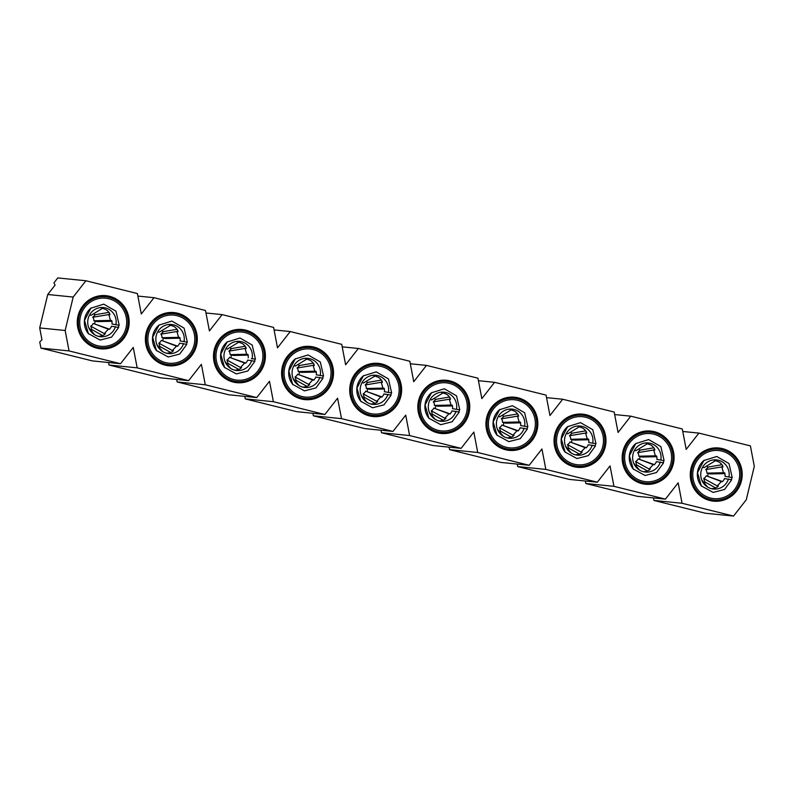<?xml version="1.0" encoding="UTF-8"?>
<svg xmlns="http://www.w3.org/2000/svg" width="794" height="794" viewBox="0 0 794 794"><rect width="100%" height="100%" fill="white"/><g stroke="black" fill="none" stroke-linecap="round" stroke-linejoin="round"><path stroke-width="1.19" d="M400.881 396.216A26.718 25.954 95.7 0 0 378.341 363.364A26.718 25.954 95.7 0 0 349.846 387.353A26.718 25.954 95.7 0 0 373.001 416.532A26.718 25.954 95.7 0 0 400.881 396.216M374.718 415.51A26.718 25.954 -84.3 0 1 370.014 416.046M375.304 363.245A26.718 25.954 -84.3 0 1 379.81 364.704M332.765 379.284A26.718 25.954 95.7 0 0 310.226 346.432A26.718 25.954 95.7 0 0 281.731 370.431A26.718 25.954 95.7 0 0 304.896 399.61A26.718 25.954 95.7 0 0 332.765 379.284M306.603 398.578A26.718 25.954 -84.3 0 1 301.899 399.124M307.189 346.313A26.718 25.954 -84.3 0 1 311.705 347.782M264.65 362.362A26.718 25.954 95.7 0 0 242.11 329.51A26.718 25.954 95.7 0 0 213.616 353.509A26.718 25.954 95.7 0 0 236.781 382.678A26.718 25.954 95.7 0 0 264.65 362.362M238.498 381.656A26.718 25.954 -84.3 0 1 233.783 382.192M239.083 329.391A26.718 25.954 -84.3 0 1 243.589 330.85M196.545 345.43A26.718 25.954 95.7 0 0 174.005 312.578A26.718 25.954 95.7 0 0 145.51 336.577A26.718 25.954 95.7 0 0 168.665 365.756A26.718 25.954 95.7 0 0 196.545 345.43M170.382 364.724A26.718 25.954 -84.3 0 1 165.678 365.27M170.968 312.459A26.718 25.954 -84.3 0 1 175.474 313.928M128.43 328.508A26.718 25.954 95.7 0 0 105.89 295.656A26.718 25.954 95.7 0 0 77.395 319.654A26.718 25.954 95.7 0 0 100.56 348.824A26.718 25.954 95.7 0 0 128.43 328.508M102.267 347.802A26.718 25.954 -84.3 0 1 97.563 348.338M102.853 295.537A26.718 25.954 -84.3 0 1 107.369 296.996M47.729 294.505L39.7 327.942L65.158 330.493L73.177 297.055L47.729 294.505L55.094 285.076L53.942 282.843L57.773 277.94L85.901 280.758L137.392 293.552L141.292 313.987L154.016 297.69L137.868 296.073M39.7 327.942L41.963 339.772L39.75 341.956L40.921 348.109L69.058 350.928L65.158 330.493M73.177 297.055L85.901 280.758M40.921 348.109L92.412 360.903L120.539 363.721L69.058 350.928M108.56 362.521L109.036 365.032L137.173 367.85L133.263 347.425L120.539 363.721M109.036 365.032L160.527 377.825L188.654 380.644L137.173 367.85M154.016 297.69L205.497 310.484L209.408 330.909L222.131 314.613L205.983 312.995M176.665 379.443L177.151 381.954L205.279 384.782L201.378 364.347L188.654 380.644M177.151 381.954L228.632 394.757L256.77 397.576L205.279 384.782M222.131 314.613L273.612 327.406L277.513 347.841L290.237 331.545L274.089 329.927M244.78 396.375L245.257 398.886L273.394 401.704L269.494 381.279L256.77 397.576M245.257 398.886L296.748 411.679L324.875 414.498L273.394 401.704M290.237 331.545L341.728 344.338L345.628 364.764L358.352 348.467L342.204 346.849M312.896 413.297L313.372 415.808L341.509 418.637L337.599 398.201L324.875 414.498M313.372 415.808L364.863 428.611L392.99 431.43L341.509 418.637M358.352 348.467L409.833 361.26L413.743 381.696L426.457 365.389L477.948 378.192L481.849 398.618L494.573 382.321L546.064 395.114L549.964 415.55L562.688 399.243L614.169 412.046L618.079 432.472L630.793 416.175L682.284 428.968L686.185 449.394L698.909 433.097L750.399 445.891L754.3 466.326L746.271 499.763L733.547 516.06L682.066 503.267L678.165 482.831L665.441 499.128L613.951 486.335L610.05 465.909L597.326 482.206L545.845 469.413L541.935 448.977L529.211 465.284L477.73 452.481L473.829 432.055L461.106 448.352L409.615 435.559L405.714 415.133L392.99 431.43M537.101 430.06A26.718 25.954 95.7 0 0 514.562 397.218A26.718 25.954 95.7 0 0 486.067 421.207A26.718 25.954 95.7 0 0 509.232 450.387A26.718 25.954 95.7 0 0 537.101 430.06M673.322 463.914A26.718 25.954 95.7 0 0 650.782 431.063A26.718 25.954 95.7 0 0 622.288 455.061A26.718 25.954 95.7 0 0 645.453 484.241A26.718 25.954 95.7 0 0 673.322 463.914M741.437 480.846A26.718 25.954 95.7 0 0 718.898 447.995A26.718 25.954 95.7 0 0 690.403 471.993A26.718 25.954 95.7 0 0 713.568 501.163A26.718 25.954 95.7 0 0 741.437 480.846M605.217 446.992A26.718 25.954 95.7 0 0 582.667 414.14A26.718 25.954 95.7 0 0 554.182 438.139A26.718 25.954 95.7 0 0 577.337 467.309A26.718 25.954 95.7 0 0 605.217 446.992M468.986 413.138A26.718 25.954 95.7 0 0 446.446 380.286A26.718 25.954 95.7 0 0 417.952 404.285A26.718 25.954 95.7 0 0 441.117 433.455A26.718 25.954 95.7 0 0 468.986 413.138M381.001 430.229L381.487 432.74L409.615 435.559M698.909 433.097L682.761 431.479M630.793 416.175L614.655 414.557M562.688 399.243L546.54 397.625M494.573 382.321L478.425 380.703M426.457 365.389L410.319 363.771M381.487 432.74L432.968 445.533L461.106 448.352M449.116 447.151L449.593 449.662L477.73 452.481M449.593 449.662L501.083 462.455L529.211 465.284M517.231 464.073L517.708 466.594L545.845 469.413M517.708 466.594L569.199 479.387L597.326 482.206M585.337 481.005L585.823 483.516L613.951 486.335M585.823 483.516L637.304 496.31L665.441 499.128M653.452 497.927L653.928 500.448L682.066 503.267M653.928 500.448L705.419 513.242L733.547 516.06M442.834 432.432A26.718 25.954 -84.3 0 1 438.119 432.978M443.419 380.167A26.718 25.954 -84.3 0 1 447.925 381.636M579.054 466.286A26.718 25.954 -84.3 0 1 574.35 466.832M579.64 414.021A26.718 25.954 -84.3 0 1 584.146 415.48M715.275 500.141A26.718 25.954 -84.3 0 1 710.57 500.677M715.86 447.876A26.718 25.954 -84.3 0 1 720.376 449.335M647.17 483.218A26.718 25.954 -84.3 0 1 642.455 483.754M647.755 430.944A26.718 25.954 -84.3 0 1 652.261 432.412M510.939 449.364A26.718 25.954 -84.3 0 1 506.235 449.9M511.525 397.089A26.718 25.954 -84.3 0 1 516.04 398.558M373.12 415.401A25.587 24.852 -84.3 0 1 350.938 387.472A25.587 24.852 -84.3 0 1 378.222 364.496A25.587 24.852 -84.3 0 1 399.809 395.948A25.587 24.852 -84.3 0 1 373.12 415.401L368.098 414.895A25.587 24.852 -84.3 0 1 365.091 414.408M370.163 363.88A25.587 24.852 -84.3 0 1 373.2 363.989L378.222 364.496M398.469 395.611A24.157 23.473 -84.3 0 1 359.394 407.451A24.157 23.473 -84.3 0 1 369.16 366.778A24.157 23.473 -84.3 0 1 398.469 395.611M509.341 449.255A25.587 24.852 -84.3 0 1 487.169 421.316A25.587 24.852 -84.3 0 1 514.443 398.35A25.587 24.852 -84.3 0 1 536.029 429.802A25.587 24.852 -84.3 0 1 509.341 449.255L504.319 448.749A25.587 24.852 -84.3 0 1 501.322 448.253M506.383 397.734A25.587 24.852 -84.3 0 1 509.42 397.844L514.443 398.35M645.572 483.109A25.587 24.852 -84.3 0 1 623.389 455.17A25.587 24.852 -84.3 0 1 650.673 432.194A25.587 24.852 -84.3 0 1 672.25 463.646A25.587 24.852 -84.3 0 1 645.572 483.109L640.54 482.603A25.587 24.852 -84.3 0 1 637.542 482.107M642.604 431.579A25.587 24.852 -84.3 0 1 645.651 431.698L650.673 432.194M713.677 500.031A25.587 24.852 -84.3 0 1 691.505 472.102A25.587 24.852 -84.3 0 1 718.778 449.126A25.587 24.852 -84.3 0 1 740.365 480.578A25.587 24.852 -84.3 0 1 713.677 500.031L708.655 499.525A25.587 24.852 -84.3 0 1 705.658 499.039M710.719 448.511A25.587 24.852 -84.3 0 1 713.756 448.62L718.778 449.126M577.456 466.177A25.587 24.852 -84.3 0 1 555.274 438.248A25.587 24.852 -84.3 0 1 582.558 415.272A25.587 24.852 -84.3 0 1 604.145 446.724A25.587 24.852 -84.3 0 1 577.456 466.177L572.434 465.681A25.587 24.852 -84.3 0 1 569.427 465.185M574.499 414.657A25.587 24.852 -84.3 0 1 577.536 414.766L582.558 415.272M441.236 432.323A25.587 24.852 -84.3 0 1 419.053 404.394A25.587 24.852 -84.3 0 1 446.337 381.418A25.587 24.852 -84.3 0 1 467.914 412.87A25.587 24.852 -84.3 0 1 441.236 432.323L436.204 431.827A25.587 24.852 -84.3 0 1 433.206 431.331M438.268 380.802A25.587 24.852 -84.3 0 1 441.315 380.912L446.337 381.418M100.669 347.693A25.587 24.852 -84.3 0 1 78.497 319.764A25.587 24.852 -84.3 0 1 105.771 296.787A25.587 24.852 -84.3 0 1 127.358 328.24A25.587 24.852 -84.3 0 1 100.669 347.693L95.647 347.186A25.587 24.852 -84.3 0 1 92.65 346.7M97.712 296.172A25.587 24.852 -84.3 0 1 100.749 296.281L105.771 296.787M236.9 381.547A25.587 24.852 -84.3 0 1 214.717 353.618A25.587 24.852 -84.3 0 1 242.001 330.641A25.587 24.852 -84.3 0 1 263.578 362.094A25.587 24.852 -84.3 0 1 236.9 381.547L231.868 381.041A25.587 24.852 -84.3 0 1 228.87 380.554M233.942 330.026A25.587 24.852 -84.3 0 1 236.979 330.135L242.001 330.641M305.005 398.479A25.587 24.852 -84.3 0 1 282.833 370.54A25.587 24.852 -84.3 0 1 310.107 347.564A25.587 24.852 -84.3 0 1 331.694 379.016A25.587 24.852 -84.3 0 1 305.005 398.479L299.983 397.973A25.587 24.852 -84.3 0 1 296.986 397.476M302.048 346.948A25.587 24.852 -84.3 0 1 305.085 347.067L310.107 347.564M168.785 364.625A25.587 24.852 -84.3 0 1 146.602 336.686A25.587 24.852 -84.3 0 1 173.886 313.709A25.587 24.852 -84.3 0 1 195.473 345.162A25.587 24.852 -84.3 0 1 168.785 364.625L163.763 364.118A25.587 24.852 -84.3 0 1 160.755 363.622M165.827 313.094A25.587 24.852 -84.3 0 1 168.864 313.213L173.886 313.709M391.323 392.891A17.905 17.399 -84.3 0 1 391.095 393.993A17.905 17.399 -84.3 0 1 390.817 395.005M361.111 401.675A17.905 17.399 -84.3 0 1 363.721 375.562M364.565 397.437A17.905 17.399 -84.3 0 1 363.811 398.499M366.56 381.13A17.905 17.399 -84.3 0 1 367.126 383.075M367.562 388.752A17.905 17.399 -84.3 0 1 367.116 391.571M391.452 392.921L384.425 391.73L391.452 392.921M365.697 391.164L380.792 396.911L381.934 397.03L383.512 394.995A14.639 14.232 -84.3 0 0 383.889 393.943L391.124 395.144L384.028 404.841L372.594 407.779L360.784 401.278L356.953 388.067L363.334 375.88L376.197 371.86L388.425 378.897L391.66 392.941M534.69 429.465A24.157 23.473 -84.3 0 1 495.615 441.305A24.157 23.473 -84.3 0 1 505.381 400.633A24.157 23.473 -84.3 0 1 534.69 429.465M670.91 463.319A24.157 23.473 -84.3 0 1 631.835 475.159A24.157 23.473 -84.3 0 1 641.602 434.487A24.157 23.473 -84.3 0 1 670.91 463.319M739.025 480.241A24.157 23.473 -84.3 0 1 699.951 492.082A24.157 23.473 -84.3 0 1 709.717 451.409A24.157 23.473 -84.3 0 1 739.025 480.241M602.805 446.387A24.157 23.473 -84.3 0 1 563.73 458.227A24.157 23.473 -84.3 0 1 573.496 417.565A24.157 23.473 -84.3 0 1 602.805 446.387M466.574 412.543A24.157 23.473 -84.3 0 1 427.5 424.373A24.157 23.473 -84.3 0 1 437.266 383.71A24.157 23.473 -84.3 0 1 466.574 412.543M126.018 327.902A24.157 23.473 -84.3 0 1 86.943 339.743A24.157 23.473 -84.3 0 1 96.709 299.07A24.157 23.473 -84.3 0 1 126.018 327.902M262.238 361.756A24.157 23.473 -84.3 0 1 223.164 373.597A24.157 23.473 -84.3 0 1 232.93 332.924A24.157 23.473 -84.3 0 1 262.238 361.756M330.354 378.688A24.157 23.473 -84.3 0 1 291.279 390.519A24.157 23.473 -84.3 0 1 301.045 349.856A24.157 23.473 -84.3 0 1 330.354 378.688M194.133 344.834A24.157 23.473 -84.3 0 1 155.058 356.665A24.157 23.473 -84.3 0 1 164.824 316.002A24.157 23.473 -84.3 0 1 194.133 344.834M384.276 388.455L382.907 388.117L384.048 388.226L384.564 390.618A14.639 14.232 -84.3 0 1 384.425 391.73M366.342 388.544A6.253 6.074 95.7 0 0 365.339 384.941L381.259 382.281L382.907 388.117L366.342 388.504M366.481 388.484L369.607 389.318L384.465 388.991M367.662 382.42L381.398 380.088M372.991 375.264L378.559 377.388A14.639 14.232 -84.3 0 1 381.716 380.495L382.4 382.4L381.259 382.281L382.202 381.269M365.141 384.961L367.503 382.668M374.927 376.048L363.414 383.045M361.181 395.303L366.987 402.36M376.981 402.33L376.693 401.317L377.835 401.436L376.396 402.647A14.639 14.232 -84.3 0 1 372.188 403.928L370.907 404.027M380.792 396.911L376.693 401.317L363.186 393.864M363.275 393.983L364.089 396.881M374.986 403.243L364.118 397.189M365.816 391.243L382.113 396.97M387.899 394.35A14.639 14.223 -84.3 0 1 360.248 388.405A14.639 14.223 -84.3 0 1 375.85 375.254A14.639 14.223 -84.3 0 1 388.435 392.137M527.544 426.745A17.905 17.399 -84.3 0 1 527.315 427.847A17.905 17.399 -84.3 0 1 527.037 428.859M497.332 435.529A17.905 17.399 -84.3 0 1 499.952 409.416M663.774 460.599A17.905 17.399 -84.3 0 1 663.536 461.701A17.905 17.399 -84.3 0 1 663.268 462.713M633.552 469.383A17.905 17.399 -84.3 0 1 636.173 443.27M731.879 477.522A17.905 17.399 -84.3 0 1 731.651 478.633A17.905 17.399 -84.3 0 1 731.373 479.645M701.668 486.305A17.905 17.399 -84.3 0 1 704.288 460.192M595.659 443.667A17.905 17.399 -84.3 0 1 595.431 444.779A17.905 17.399 -84.3 0 1 595.153 445.791M565.447 452.451A17.905 17.399 -84.3 0 1 568.057 426.338M459.438 409.813A17.905 17.399 -84.3 0 1 459.2 410.925A17.905 17.399 -84.3 0 1 458.932 411.937M429.217 418.597A17.905 17.399 -84.3 0 1 431.837 392.494M118.872 325.183A17.905 17.399 -84.3 0 1 118.643 326.294A17.905 17.399 -84.3 0 1 118.366 327.307M88.66 333.966A17.905 17.399 -84.3 0 1 91.28 307.854M255.102 359.037A17.905 17.399 -84.3 0 1 254.864 360.148A17.905 17.399 -84.3 0 1 254.596 361.161M224.881 367.821A17.905 17.399 -84.3 0 1 227.501 341.708M323.208 375.959A17.905 17.399 -84.3 0 1 322.979 377.071A17.905 17.399 -84.3 0 1 322.701 378.083M292.996 384.743A17.905 17.399 -84.3 0 1 295.616 358.64M186.987 342.105A17.905 17.399 -84.3 0 1 186.759 343.216A17.905 17.399 -84.3 0 1 186.481 344.229M156.775 350.888A17.905 17.399 -84.3 0 1 159.386 324.786M363.444 383.055A6.253 6.074 95.7 0 0 362.153 382.45M363.156 393.884A6.253 6.074 95.7 0 0 365.716 391.124M500.796 431.291A17.905 17.399 -84.3 0 1 500.031 432.353M502.781 414.984A17.905 17.399 -84.3 0 1 503.356 416.929M503.783 422.607A17.905 17.399 -84.3 0 1 503.336 425.425M527.682 426.775L520.646 425.584L527.682 426.775M501.927 425.018L517.013 430.765L518.154 430.874L519.733 428.849A14.639 14.232 -84.3 0 0 520.12 427.797L527.355 428.998L520.249 438.695L508.825 441.633L497.014 435.132L493.173 421.922L499.555 409.734L512.418 405.714L524.645 412.751L527.881 426.795M637.016 465.145A17.905 17.399 -84.3 0 1 636.252 466.197M639.001 448.838A17.905 17.399 -84.3 0 1 639.577 450.774M640.014 456.461A17.905 17.399 -84.3 0 1 639.567 459.279M663.903 460.619L656.866 459.438L663.903 460.619M638.148 458.863L653.244 464.619L654.375 464.728L655.953 462.704A14.639 14.232 -84.3 0 0 656.34 461.651L663.576 462.852L656.479 472.549L645.046 475.487L633.235 468.986L629.394 455.776L635.786 443.588L648.648 439.568L660.866 446.605L664.102 460.639M705.132 482.067A17.905 17.399 -84.3 0 1 704.367 483.129M707.117 465.77A17.905 17.399 -84.3 0 1 707.692 467.706M708.119 473.383A17.905 17.399 -84.3 0 1 707.672 476.202M732.018 477.551L724.982 476.37L732.018 477.551M706.263 475.795L721.349 481.541L722.49 481.66L724.068 479.626A14.639 14.232 -84.3 0 0 724.456 478.574L731.691 479.784L724.585 489.471L713.161 492.409L701.35 485.918L697.509 472.698L703.891 460.52L716.754 456.49L728.981 463.527L732.217 477.571M568.901 448.213A17.905 17.399 -84.3 0 1 568.147 449.275M570.896 431.916A17.905 17.399 -84.3 0 1 571.462 433.852M571.898 439.529A17.905 17.399 -84.3 0 1 571.452 442.347M595.788 443.697L588.761 442.516L595.788 443.697M570.032 441.94L585.128 447.687L586.27 447.806L587.848 445.771A14.639 14.232 -84.3 0 0 588.225 444.719L595.46 445.93L588.364 455.627L576.93 458.555L565.12 452.064L561.289 438.854L567.67 426.666L580.533 422.636L592.761 429.683L595.996 443.717M432.68 414.369A17.905 17.399 -84.3 0 1 431.916 415.421M434.665 398.062A17.905 17.399 -84.3 0 1 435.241 399.997M435.678 405.674A17.905 17.399 -84.3 0 1 435.231 408.493M459.567 409.843L452.53 408.662L459.567 409.843M445.087 419.262L444.809 418.249L431.301 410.796A6.253 6.074 95.7 0 0 433.832 408.056L448.908 413.833L450.039 413.952L451.617 411.927A14.639 14.232 -84.3 0 0 452.004 410.875L459.24 412.076L452.143 421.773L440.71 424.701L428.899 418.21L425.058 405L431.45 392.812L444.312 388.782L456.53 395.829L459.766 409.863M92.124 329.728A17.905 17.399 -84.3 0 1 91.36 330.79M94.109 313.432A17.905 17.399 -84.3 0 1 94.685 315.367M95.111 321.044A17.905 17.399 -84.3 0 1 94.665 323.863M119.011 325.212L111.974 324.031L119.011 325.212M93.255 323.456L108.341 329.202L109.483 329.321L111.061 327.287A14.639 14.232 -84.3 0 0 111.448 326.235L118.683 327.446L111.587 337.132L100.153 340.07L88.342 333.579L84.501 320.369L90.883 308.181L103.746 304.152L115.974 311.188L119.209 325.232M228.344 363.583A17.905 17.399 -84.3 0 1 227.58 364.644M230.329 347.276A17.905 17.399 -84.3 0 1 230.905 349.221M231.342 354.898A17.905 17.399 -84.3 0 1 230.895 357.717M229.476 357.31L244.572 363.057L245.703 363.176L247.281 361.141A14.639 14.232 -84.3 0 0 247.668 360.089L254.904 361.29L247.807 370.987L236.374 373.924L224.563 367.433L220.722 354.213L227.114 342.025L239.977 338.006L252.194 345.043L255.43 359.087L251.43 358.68M296.46 380.515A17.905 17.399 -84.3 0 1 295.696 381.567M298.445 364.208A17.905 17.399 -84.3 0 1 299.02 366.143M299.447 371.83A17.905 17.399 -84.3 0 1 299.001 374.639M323.347 375.989L316.31 374.808L323.347 375.989M295.04 376.961A6.253 6.074 95.7 0 0 297.611 374.202L312.677 379.989L313.819 380.098L315.397 378.073A14.639 14.232 -84.3 0 0 315.784 377.021L323.019 378.222L315.913 387.919L304.489 390.856L292.678 384.356L288.837 371.145L295.219 358.957L308.082 354.938L320.31 361.975L323.545 376.009M160.229 346.66A17.905 17.399 -84.3 0 1 159.475 347.712M162.224 330.354A17.905 17.399 -84.3 0 1 162.79 332.289M163.227 337.976A17.905 17.399 -84.3 0 1 162.78 340.785M187.126 342.135L180.089 340.954L187.126 342.135M161.361 340.378L176.457 346.134L177.598 346.244L179.176 344.219A14.639 14.232 -84.3 0 0 179.553 343.167L186.788 344.368L179.692 354.064L168.259 357.002L156.448 350.501L152.617 337.291L158.999 325.103L171.861 321.084L184.089 328.121L187.324 342.154M520.497 422.309L519.127 421.971L520.269 422.08L520.785 424.472A14.639 14.232 -84.3 0 1 520.646 425.584M502.562 422.398A6.253 6.074 95.7 0 0 501.56 418.785L517.49 416.135L519.127 421.971L502.562 422.358M502.701 422.339L505.828 423.172L520.685 422.845M503.882 416.264L517.628 413.942M509.212 409.118L514.78 411.242A14.639 14.232 -84.3 0 1 517.936 414.339L518.631 416.245L517.49 416.135L518.432 415.123M501.361 418.815L503.724 416.522M511.147 409.903L499.644 416.89M497.401 429.157L503.207 436.204M513.202 436.184L512.914 435.172L514.055 435.281L512.616 436.502A14.639 14.232 -84.3 0 1 508.408 437.772L507.128 437.881M517.013 430.765L512.914 435.172L499.406 427.718M499.495 427.837L500.309 430.735M511.207 437.097L500.339 431.043M502.036 425.098L518.333 430.824M524.129 428.194A14.639 14.223 -84.3 0 1 496.468 422.259A14.639 14.223 -84.3 0 1 512.07 409.108A14.639 14.223 -84.3 0 1 524.655 425.991M656.727 456.163L655.348 455.825L656.489 455.935L657.005 458.327A14.639 14.232 -84.3 0 1 656.866 459.438M638.783 456.242A6.253 6.074 95.7 0 0 637.79 452.64L653.71 449.99L655.348 455.825L638.783 456.213M638.922 456.193L642.058 457.026L656.906 456.699M640.103 450.119L653.849 447.796M645.433 442.973L651.011 445.097A14.639 14.232 -84.3 0 1 654.157 448.193L654.851 450.099L653.71 449.99L654.653 448.977M637.592 452.659L639.954 450.377M647.368 443.757L635.865 450.744M633.622 463.011L639.438 470.058M649.423 470.038L649.145 469.026L650.276 469.135L648.837 470.356A14.639 14.232 -84.3 0 1 644.639 471.626L643.358 471.735M653.244 464.619L649.145 469.026L635.637 461.572M635.716 461.681L636.54 464.589M647.428 470.951L636.57 464.897M638.267 458.952L654.564 464.679M660.35 462.048A14.639 14.223 -84.3 0 1 632.699 456.113A14.639 14.223 -84.3 0 1 648.301 442.963A14.639 14.223 -84.3 0 1 660.876 459.845M724.833 473.085L723.463 472.748L724.604 472.867L725.121 475.249A14.639 14.232 -84.3 0 1 724.982 476.37M705.886 469.562L721.825 466.912L723.463 472.748L706.898 473.135M707.037 473.115L710.164 473.949L725.021 473.621M708.218 467.051L721.964 464.718M713.548 459.895L719.116 462.019A14.639 14.232 -84.3 0 1 722.272 465.125L722.967 467.031L721.825 466.912L722.768 465.899M705.697 469.591L708.059 467.299M715.483 460.679L703.98 467.676M701.737 479.933L707.543 486.99M717.538 486.96L717.25 485.948L718.391 486.067L716.952 487.278A14.639 14.232 -84.3 0 1 712.744 488.558L711.464 488.657M721.349 481.541L717.25 485.948L703.742 478.494M703.831 478.613L704.645 481.521M715.543 487.873L704.675 481.819M706.372 475.874L722.669 481.601M728.465 478.981A14.639 14.223 -84.3 0 1 700.804 473.035A14.639 14.223 -84.3 0 1 716.406 459.885A14.639 14.223 -84.3 0 1 728.991 476.767M588.612 439.241L587.242 438.893L588.384 439.013L588.9 441.404A14.639 14.232 -84.3 0 1 588.761 442.516M569.665 435.708L585.595 433.058L587.242 438.893L570.678 439.281M570.817 439.261L573.943 440.094L588.801 439.767M571.998 433.196L585.734 430.864M577.327 426.041L582.895 428.164A14.639 14.232 -84.3 0 1 586.051 431.271L586.736 433.177L585.595 433.058L586.538 432.045M569.477 435.737L571.839 433.455M579.263 426.825L567.75 433.822A6.253 6.074 95.7 0 0 566.489 433.226M565.517 446.079L571.323 453.136M581.317 453.106L581.029 452.094L582.171 452.213L580.732 453.434A14.639 14.232 -84.3 0 1 576.523 454.704L575.243 454.803M585.128 447.687L581.029 452.094L567.521 444.64A6.253 6.074 95.7 0 0 570.052 441.901M567.611 444.759L568.425 447.667M579.322 454.019L568.454 447.965M570.152 442.03L586.448 447.747M592.235 445.126A14.639 14.223 -84.3 0 1 564.584 439.181A14.639 14.223 -84.3 0 1 580.186 426.031A14.639 14.223 -84.3 0 1 592.771 442.913M452.391 405.387L451.012 405.039L452.153 405.158L452.669 407.55A14.639 14.232 -84.3 0 1 452.53 408.662M433.435 401.853L449.374 399.213L451.012 405.039L434.447 405.426M434.586 405.406L437.722 406.24L452.57 405.913M435.767 399.342L449.513 397.02M441.097 392.196L446.675 394.31A14.639 14.232 -84.3 0 1 449.821 397.417L450.516 399.322L449.374 399.213L450.317 398.201M433.256 401.883L435.618 399.6M443.032 392.97L431.529 399.968A6.253 6.074 95.7 0 0 430.259 399.372M429.286 412.225L435.102 419.282M448.908 413.833L444.809 418.24L445.94 418.359L444.501 419.579A14.639 14.232 -84.3 0 1 440.303 420.85L439.022 420.949M431.38 410.905L432.204 413.813M443.092 420.165L432.234 414.111M433.931 408.176L450.228 413.902M456.014 411.272A14.639 14.223 -84.3 0 1 428.363 405.327A14.639 14.223 -84.3 0 1 443.965 392.176A14.639 14.223 -84.3 0 1 456.54 409.059M111.825 320.746L110.455 320.409L111.597 320.528L112.113 322.92A14.639 14.232 -84.3 0 1 111.974 324.031M92.878 317.223L108.818 314.573L110.455 320.409L93.891 320.796M94.029 320.776L97.156 321.61L112.014 321.282M95.211 314.712L108.957 312.379M100.54 307.556L106.108 309.68A14.639 14.232 -84.3 0 1 109.264 312.786L109.959 314.692L108.818 314.573L109.761 313.561M92.69 317.253L95.052 314.96M102.476 308.34L90.973 315.337M88.73 327.594L94.536 334.651M104.53 334.621L104.242 333.609L105.384 333.728L103.945 334.939A14.639 14.232 -84.3 0 1 99.736 336.219L98.456 336.319M108.341 329.202L104.242 333.609L90.734 326.155M90.824 326.274L91.638 329.182M102.535 335.534L91.667 329.48M93.364 323.535L109.661 329.262M115.458 326.642A14.639 14.223 -84.3 0 1 87.797 320.697A14.639 14.223 -84.3 0 1 103.409 307.546A14.639 14.223 -84.3 0 1 115.984 324.428M251.42 358.68L255.43 359.087M248.056 354.6L246.676 354.263L247.817 354.372L248.333 356.764A14.639 14.232 -84.3 0 1 248.194 357.886M236.761 341.41L242.339 343.534A14.639 14.232 -84.3 0 1 245.485 346.641L246.18 348.546L245.038 348.427L246.676 354.263L230.111 354.65A6.253 6.074 95.7 0 0 229.119 351.087L245.038 348.427L245.981 347.415M230.26 354.63L233.386 355.464L248.234 355.136M231.441 348.566L245.177 346.234M228.92 351.107L231.282 348.814M238.696 342.194L227.193 349.191M224.95 361.449L230.766 368.505M240.751 368.476L240.473 367.463L241.604 367.582L240.165 368.793A14.639 14.232 -84.3 0 1 235.967 370.073L234.687 370.173M244.572 363.057L240.473 367.463L226.965 360.01M227.044 360.129L227.868 363.027M238.756 369.389L227.898 363.334M229.595 357.389L245.892 363.116M251.678 360.496A14.639 14.223 -84.3 0 1 224.027 354.551A14.639 14.223 -84.3 0 1 239.629 341.4A14.639 14.223 -84.3 0 1 252.204 358.283M316.161 371.532L314.791 371.185L315.933 371.304L316.449 373.696A14.639 14.232 -84.3 0 1 316.31 374.808M304.876 358.342L310.444 360.466A14.639 14.232 -84.3 0 1 313.6 363.563L314.295 365.468L313.154 365.359L314.791 371.185L298.226 371.582A6.253 6.074 95.7 0 0 297.224 368.009L313.154 365.359L314.096 364.347M298.365 371.552L301.492 372.386M316.349 372.058L301.502 372.386M299.546 365.488L313.293 363.166M297.025 368.029L299.388 365.746M306.812 359.116L295.308 366.113A6.253 6.074 95.7 0 0 294.038 365.518M293.065 378.371L298.872 385.427M308.866 385.408L308.578 384.395L309.72 384.504L308.28 385.725A14.639 14.232 -84.3 0 1 304.072 386.996L302.792 387.105M312.677 379.989L308.578 384.395L295.07 376.942M295.16 377.051L295.973 379.959M306.871 386.311L296.003 380.257M297.7 374.321L313.997 380.048M319.793 377.418A14.639 14.223 -84.3 0 1 292.132 371.483A14.639 14.223 -84.3 0 1 307.744 358.322A14.639 14.223 -84.3 0 1 320.319 375.205M179.94 337.678L178.571 337.341L179.712 337.45L180.228 339.842A14.639 14.232 -84.3 0 1 180.089 340.954M160.993 334.145L176.933 331.505L178.571 337.341L162.006 337.728A6.253 6.074 95.7 0 0 161.003 334.155M162.145 337.708L165.271 338.542M180.129 338.214L165.281 338.532M163.326 331.634L177.062 329.312M168.656 324.488L174.223 326.612A14.639 14.232 -84.3 0 1 177.38 329.709L178.064 331.614L176.933 331.505L177.866 330.493M160.805 334.175L163.167 331.892M170.591 325.262L159.078 332.259M156.845 344.517L162.651 351.573M172.645 351.553L172.358 350.541L173.499 350.65L172.06 351.871A14.639 14.232 -84.3 0 1 167.852 353.141L166.571 353.251M176.457 346.134L172.358 350.541L158.85 343.087M158.939 343.197L159.753 346.105M170.65 352.457L159.783 346.412M161.48 340.467L177.777 346.194M183.563 343.564A14.639 14.223 -84.3 0 1 155.912 337.629A14.639 14.223 -84.3 0 1 171.514 324.478A14.639 14.223 -84.3 0 1 184.099 341.36M499.674 416.91A6.253 6.074 95.7 0 0 498.374 416.304M499.376 427.738A6.253 6.074 95.7 0 0 501.947 424.979M635.895 450.764A6.253 6.074 95.7 0 0 634.595 450.158M635.607 461.592A6.253 6.074 95.7 0 0 638.168 458.833M706.898 473.174A6.253 6.074 95.7 0 0 705.896 469.572M704.01 467.696A6.253 6.074 95.7 0 0 702.71 467.08M703.712 478.514A6.253 6.074 95.7 0 0 706.283 475.755M570.678 439.32A6.253 6.074 95.7 0 0 569.675 435.717M434.447 405.466A6.253 6.074 95.7 0 0 433.455 401.863M93.891 320.836A6.253 6.074 95.7 0 0 92.888 317.233M91.002 315.357A6.253 6.074 95.7 0 0 89.702 314.742M90.705 326.175A6.253 6.074 95.7 0 0 93.275 323.416M227.223 349.211A6.253 6.074 95.7 0 0 225.923 348.596M226.935 360.029A6.253 6.074 95.7 0 0 229.496 357.27M159.108 332.279A6.253 6.074 95.7 0 0 157.817 331.674M158.82 343.107A6.253 6.074 95.7 0 0 161.381 340.348"/></g></svg>
